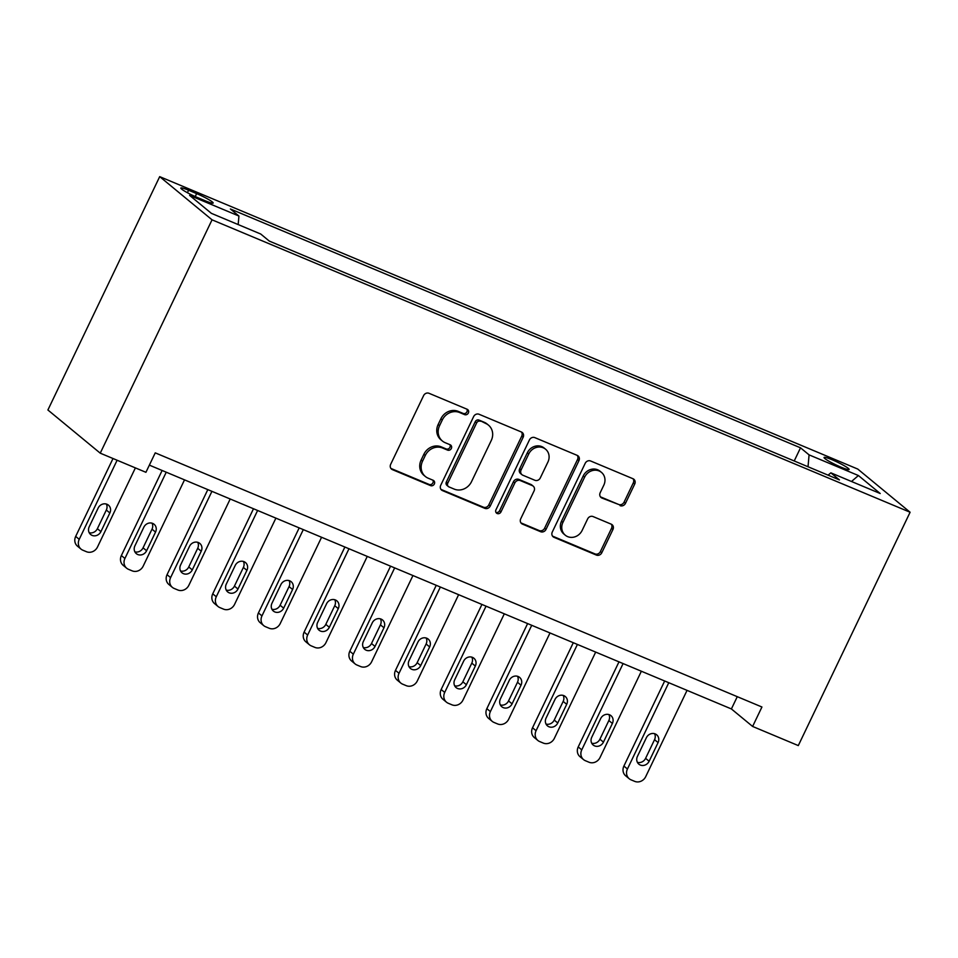 <?xml version="1.0" encoding="UTF-8"?>
<svg xmlns="http://www.w3.org/2000/svg" width="958" height="958" viewBox="0 0 958 958"><rect width="100%" height="100%" fill="white"/><g stroke="black" fill="none" stroke-linecap="round" stroke-linejoin="round"><path stroke-width="1.44" d="M468.366 412.982A2.982 2.706 129.5 0 0 467.133 409.258L429.016 393.295A4.263 3.856 129.5 0 0 423.604 395.606L390.672 464.319A4.263 3.856 129.5 0 0 392.433 469.648L430.549 485.61A2.982 2.706 129.5 0 0 433.734 480.641A2.982 2.706 129.5 0 0 433.112 480.269L428.178 478.198A13.628 12.358 129.5 0 1 425.364 476.497A13.628 12.358 129.5 0 1 422.55 461.169L425.292 455.445A13.628 12.358 129.5 0 1 442.632 448.045L447.566 450.104A2.982 2.706 129.5 0 0 450.739 445.135A2.982 2.706 129.5 0 0 450.116 444.763L445.195 442.704A13.628 12.358 129.5 0 1 442.368 440.991A13.628 12.358 129.5 0 1 439.566 425.675L442.309 419.951A13.628 12.358 129.5 0 1 459.636 412.539L464.57 414.61A2.982 2.706 129.5 0 0 468.366 412.982M442.368 440.991L440.955 439.83A13.628 12.358 129.5 0 1 438.153 424.502L440.896 418.778A13.628 12.358 129.5 0 1 458.223 411.377L463.157 413.437A2.982 2.706 129.5 0 0 466.917 409.174M390.924 468.438A4.263 3.856 129.5 0 0 391.02 468.474L429.136 484.437A2.982 2.706 129.5 0 0 432.908 480.174M425.364 476.497L423.939 475.336A13.628 12.358 129.5 0 1 421.137 460.008L423.879 454.284A13.628 12.358 129.5 0 1 441.219 446.871L446.153 448.943A2.982 2.706 129.5 0 0 449.913 444.68M832.059 459.732A13.891 1.545 25.6 0 0 824.06 457.469A13.891 1.545 25.6 0 0 841.112 467.205A13.891 1.545 25.6 0 0 849.111 469.468A13.891 1.545 25.6 0 0 832.059 459.732M620.065 505.644A4.263 3.856 129.5 0 0 625.478 503.321L634.723 484.053A4.263 3.856 129.5 0 0 632.963 478.725L590.631 460.99A4.263 3.856 129.5 0 0 585.206 463.313L552.287 532.025A4.263 3.856 129.5 0 0 554.047 537.342L596.379 555.077A4.263 3.856 129.5 0 0 601.792 552.754L612.952 529.475A4.263 3.856 129.5 0 0 611.192 524.158L593.074 516.566A4.263 3.856 129.5 0 0 587.661 518.877L582.129 530.433A11.388 10.322 129.5 0 1 565.28 535.199A11.388 10.322 129.5 0 1 562.933 522.385L584.608 477.156A11.388 10.322 129.5 0 1 601.456 472.378A11.388 10.322 129.5 0 1 603.803 485.191L600.187 492.735A4.263 3.856 129.5 0 0 601.947 498.052L618.652 504.471A4.263 3.856 129.5 0 0 624.065 502.16L633.298 482.88A4.263 3.856 129.5 0 0 633.058 478.772M212.041 219.825L100.243 453.17L145.927 472.306L155.244 452.859L761.933 707.004L752.617 726.451L798.301 745.587L910.1 512.243L212.041 219.825L159.699 176.643L857.757 469.061L910.1 512.243M523.152 437.315A4.263 3.856 129.5 0 0 521.391 431.998L479.06 414.263A4.263 3.856 129.5 0 0 473.647 416.574L440.728 485.287A4.263 3.856 129.5 0 0 442.476 490.604L484.808 508.339A4.263 3.856 129.5 0 0 490.233 506.028L523.152 437.315L521.739 436.141A4.263 3.856 129.5 0 0 521.487 432.034M534.839 437.626L577.171 455.361A4.263 3.856 129.5 0 1 578.931 460.678L546.012 529.391A4.263 3.856 129.5 0 1 540.599 531.702L522.481 524.122A4.263 3.856 129.5 0 1 520.721 518.793L534.073 490.927A4.263 3.856 129.5 0 0 532.313 485.61L520.302 480.581A4.263 3.856 129.5 0 0 514.877 482.892L500.974 511.907A2.982 2.706 129.5 0 1 496.567 513.153A2.982 2.706 129.5 0 1 495.957 509.8L529.427 439.938A4.263 3.856 129.5 0 1 534.839 437.626M197.36 197.48L205.407 200.845A13.448 1.497 25.6 0 0 213.155 203.036A13.448 1.497 25.6 0 0 196.629 193.612L188.594 190.247A13.448 1.497 25.6 0 0 180.846 188.043A13.448 1.497 25.6 0 0 197.36 197.48M794.218 460.966L800.517 447.817L230.375 208.976L238.937 216.041L189.588 195.372L211.383 213.347L260.72 234.015L269.282 241.081L839.424 479.91L830.861 472.845L828.083 475.156M800.517 447.817L809.079 454.87L858.416 475.539L880.198 493.514L830.861 472.845M100.243 453.17L47.9 409.988L159.699 176.643M149.364 465.133L731.397 708.944L752.617 726.451M737.277 696.67L731.397 708.944M238.937 216.041L238.171 224.567M808.025 466.75L809.079 454.87M858.416 475.539L851.494 481.491M440.967 489.394A4.263 3.856 129.5 0 0 441.063 489.442L483.395 507.177A4.263 3.856 129.5 0 0 488.82 504.854L521.739 436.141M480.449 421.257A2.982 2.706 129.5 0 0 476.653 422.873L447.757 483.191A2.982 2.706 129.5 0 0 448.991 486.915L454.188 489.095A13.628 12.358 129.5 0 0 471.516 481.682L491.274 440.464A13.628 12.358 129.5 0 0 488.472 425.136A13.628 12.358 129.5 0 0 485.646 423.436L479.036 420.095A2.982 2.706 129.5 0 0 475.24 421.712L476.653 422.873M448.368 486.544L446.955 485.371A2.982 2.706 129.5 0 1 446.344 482.03L475.24 421.712M488.472 425.136L487.059 423.975A13.628 12.358 129.5 0 0 484.233 422.274L485.646 423.436M479.036 420.095L484.233 422.274M520.972 522.912A4.263 3.856 129.5 0 0 521.068 522.948L539.186 530.54A4.263 3.856 129.5 0 0 544.599 528.229L577.518 459.517A4.263 3.856 129.5 0 0 577.267 455.397M533.199 486.137L531.786 484.976A4.263 3.856 129.5 0 0 530.9 484.449L518.877 479.407A4.263 3.856 129.5 0 0 513.464 481.718L499.561 510.734L500.974 511.907M495.981 512.434A2.982 2.706 129.5 0 0 499.561 510.734M547.928 462.019A11.388 10.322 129.5 0 0 545.581 449.206A11.388 10.322 129.5 0 0 528.732 453.972L521.104 469.911A4.263 3.856 129.5 0 0 522.852 475.228L534.875 480.269A4.263 3.856 129.5 0 0 540.288 477.946L547.928 462.019M545.581 449.206L544.168 448.045A11.388 10.322 129.5 0 0 527.319 452.811L528.732 453.972M521.978 474.701L520.565 473.539A4.263 3.856 129.5 0 1 519.679 468.749L527.319 452.811M600.438 496.843A4.263 3.856 129.5 0 0 600.534 496.879L618.652 504.471M601.456 472.378L600.043 471.216A11.388 10.322 129.5 0 0 583.194 475.982L584.608 477.156M565.28 535.199L563.867 534.025A11.388 10.322 129.5 0 1 561.52 521.224L583.194 475.982M552.538 536.133A4.263 3.856 129.5 0 0 552.634 536.169L594.966 553.904A4.263 3.856 129.5 0 0 600.379 551.592L611.539 528.301A4.263 3.856 129.5 0 0 611.288 524.194M113.008 458.523L75.682 536.42A8.682 7.868 -50.5 0 0 77.478 546.18L81.011 549.09A8.682 7.868 129.5 0 0 82.807 550.179L86.46 551.712A8.682 7.868 129.5 0 0 97.5 546.994L135.389 467.899M81.011 549.09A8.682 7.868 129.5 0 1 79.227 539.342L117.115 460.235M89.19 532.696A6.946 6.287 129.5 0 0 97.381 528.696L106.326 510.027A6.946 6.287 129.5 0 0 106.362 504.052M100.913 531.618L109.859 512.949A6.946 6.287 129.5 0 0 108.434 505.141A6.946 6.287 129.5 0 0 98.159 508.051L89.226 526.72A6.946 6.287 129.5 0 0 90.651 534.516A6.946 6.287 129.5 0 0 100.913 531.618L97.381 528.696M162.13 470.474L121.367 555.556A8.682 7.868 -50.5 0 0 123.163 565.316L126.695 568.238A8.682 7.868 129.5 0 0 128.492 569.315L132.144 570.848A8.682 7.868 129.5 0 0 143.185 566.13L184.523 479.85M126.695 568.238A8.682 7.868 129.5 0 1 124.911 558.478L166.249 472.198M134.874 551.832A6.946 6.287 129.5 0 0 143.065 547.832L152.011 529.163A6.946 6.287 129.5 0 0 152.047 523.188M146.598 550.754L155.543 532.085A6.946 6.287 129.5 0 0 154.118 524.277A6.946 6.287 129.5 0 0 143.844 527.187L134.91 545.856A6.946 6.287 129.5 0 0 136.335 553.664A6.946 6.287 129.5 0 0 146.598 550.754L143.065 547.832M207.814 489.61L167.051 574.692A8.682 7.868 -50.5 0 0 168.847 584.452L172.38 587.374A8.682 7.868 129.5 0 0 174.176 588.452L177.829 589.984A8.682 7.868 129.5 0 0 188.87 585.266L230.207 498.986M172.38 587.374A8.682 7.868 129.5 0 1 170.596 577.614L211.934 491.334M180.559 570.968A6.946 6.287 129.5 0 0 188.75 566.968L197.695 548.299A6.946 6.287 129.5 0 0 197.731 542.324M192.283 569.89L201.228 551.221A6.946 6.287 129.5 0 0 199.803 543.414A6.946 6.287 129.5 0 0 189.528 546.323L180.595 564.992A6.946 6.287 129.5 0 0 182.02 572.8A6.946 6.287 129.5 0 0 192.283 569.89L188.75 566.968M253.499 508.746L212.736 593.828A8.682 7.868 -50.5 0 0 214.532 603.588L218.065 606.51A8.682 7.868 129.5 0 0 219.861 607.588L223.513 609.12A8.682 7.868 129.5 0 0 234.554 604.402L275.892 518.122M218.065 606.51A8.682 7.868 129.5 0 1 216.28 596.75L257.618 510.47M226.244 590.104A6.946 6.287 129.5 0 0 234.435 586.104L243.38 567.447A6.946 6.287 129.5 0 0 243.416 561.46M237.967 589.026L246.913 570.357A6.946 6.287 129.5 0 0 245.488 562.55A6.946 6.287 129.5 0 0 235.213 565.459L226.28 584.129A6.946 6.287 129.5 0 0 227.705 591.936A6.946 6.287 129.5 0 0 237.967 589.026L234.435 586.104M299.183 527.894L258.421 612.964A8.682 7.868 -50.5 0 0 260.217 622.724L263.749 625.646A8.682 7.868 129.5 0 0 265.546 626.724L269.198 628.256A8.682 7.868 129.5 0 0 280.239 623.538L321.577 537.27M263.749 625.646A8.682 7.868 129.5 0 1 261.965 615.886L303.303 529.606M271.928 609.24A6.946 6.287 129.5 0 0 280.119 605.24L289.065 586.583A6.946 6.287 129.5 0 0 289.1 580.596M283.652 608.162L292.597 589.493A6.946 6.287 129.5 0 0 291.172 581.698A6.946 6.287 129.5 0 0 280.898 584.596L271.964 603.265A6.946 6.287 129.5 0 0 273.389 611.072A6.946 6.287 129.5 0 0 283.652 608.162L280.119 605.24M344.88 547.03L304.105 632.112A8.682 7.868 -50.5 0 0 305.901 641.86L309.434 644.782A8.682 7.868 129.5 0 0 311.23 645.86L314.883 647.392A8.682 7.868 129.5 0 0 325.924 642.674L367.261 556.406M309.434 644.782A8.682 7.868 129.5 0 1 307.65 635.022L348.987 548.742M317.613 628.376A6.946 6.287 129.5 0 0 325.804 624.388L334.749 605.719A6.946 6.287 129.5 0 0 334.785 599.744M329.336 627.298L338.282 608.629A6.946 6.287 129.5 0 0 336.857 600.834A6.946 6.287 129.5 0 0 326.582 603.732L317.649 622.401A6.946 6.287 129.5 0 0 319.074 630.208A6.946 6.287 129.5 0 0 329.336 627.298L325.804 624.388M390.565 566.166L349.79 651.248A8.682 7.868 -50.5 0 0 351.586 660.996L355.119 663.918A8.682 7.868 129.5 0 0 356.915 665.008L360.567 666.529A8.682 7.868 129.5 0 0 371.608 661.822L412.946 575.542M355.119 663.918A8.682 7.868 129.5 0 1 353.334 654.158L394.672 567.878M363.298 647.512A6.946 6.287 129.5 0 0 371.488 643.525L380.434 624.856A6.946 6.287 129.5 0 0 380.47 618.88M375.021 646.434L383.966 627.765A6.946 6.287 129.5 0 0 382.541 619.97A6.946 6.287 129.5 0 0 372.267 622.868L363.333 641.537A6.946 6.287 129.5 0 0 364.759 649.344A6.946 6.287 129.5 0 0 375.021 646.434L371.488 643.525M436.249 585.302L395.474 670.384A8.682 7.868 -50.5 0 0 397.271 680.132L400.803 683.054A8.682 7.868 129.5 0 0 402.599 684.144L406.252 685.665A8.682 7.868 129.5 0 0 417.293 680.958L458.631 594.678M400.803 683.054A8.682 7.868 129.5 0 1 399.019 673.294L440.357 587.026M408.982 666.66A6.946 6.287 129.5 0 0 417.173 662.661L426.118 643.992A6.946 6.287 129.5 0 0 426.154 638.016M420.706 665.57L429.651 646.913A6.946 6.287 129.5 0 0 428.226 639.106A6.946 6.287 129.5 0 0 417.951 642.004L409.018 660.673A6.946 6.287 129.5 0 0 410.443 668.48A6.946 6.287 129.5 0 0 420.706 665.57L417.173 662.661M481.934 604.438L441.159 689.52A8.682 7.868 -50.5 0 0 442.955 699.28L446.488 702.19A8.682 7.868 129.5 0 0 448.284 703.28L451.936 704.813A8.682 7.868 129.5 0 0 462.977 700.094L504.315 613.815M446.488 702.19A8.682 7.868 129.5 0 1 444.704 692.43L486.041 606.163M454.667 685.796A6.946 6.287 129.5 0 0 462.858 681.797L471.803 663.128A6.946 6.287 129.5 0 0 471.839 657.152M466.39 684.719L475.336 666.05A6.946 6.287 129.5 0 0 473.911 658.242A6.946 6.287 129.5 0 0 463.636 661.152L454.703 679.809A6.946 6.287 129.5 0 0 456.128 687.616A6.946 6.287 129.5 0 0 466.39 684.719L462.858 681.797M527.619 623.574L486.844 708.657A8.682 7.868 -50.5 0 0 488.64 718.416L492.173 721.326A8.682 7.868 129.5 0 0 493.969 722.416L497.621 723.949A8.682 7.868 129.5 0 0 508.662 719.23L550 632.951M492.173 721.326A8.682 7.868 129.5 0 1 490.388 711.578L531.726 625.299M500.351 704.932A6.946 6.287 129.5 0 0 508.542 700.933L517.488 682.264A6.946 6.287 129.5 0 0 517.524 676.288M512.075 703.855L521.02 685.186A6.946 6.287 129.5 0 0 519.595 677.378A6.946 6.287 129.5 0 0 509.321 680.288L500.387 698.945A6.946 6.287 129.5 0 0 501.812 706.753A6.946 6.287 129.5 0 0 512.075 703.855L508.542 700.933M573.303 642.71L532.528 727.793A8.682 7.868 -50.5 0 0 534.324 737.552L537.857 740.462A8.682 7.868 129.5 0 0 539.653 741.552L543.306 743.085A8.682 7.868 129.5 0 0 554.347 738.367L595.684 652.087M537.857 740.462A8.682 7.868 129.5 0 1 536.073 730.715L577.411 644.435M546.036 724.068A6.946 6.287 129.5 0 0 554.227 720.069L563.172 701.4A6.946 6.287 129.5 0 0 563.208 695.424M557.76 722.991L566.705 704.322A6.946 6.287 129.5 0 0 565.28 696.514A6.946 6.287 129.5 0 0 555.005 699.424L546.072 718.093A6.946 6.287 129.5 0 0 547.497 725.889A6.946 6.287 129.5 0 0 557.76 722.991L554.227 720.069M618.988 661.846L578.213 746.929A8.682 7.868 -50.5 0 0 580.009 756.688L583.542 759.598A8.682 7.868 129.5 0 0 585.338 760.688L588.99 762.221A8.682 7.868 129.5 0 0 600.031 757.503L641.369 671.223M583.542 759.598A8.682 7.868 129.5 0 1 581.757 749.851L623.095 663.571M591.721 743.204A6.946 6.287 129.5 0 0 599.912 739.205L608.857 720.536A6.946 6.287 129.5 0 0 608.893 714.56M603.444 742.127L612.39 723.458A6.946 6.287 129.5 0 0 610.965 715.65A6.946 6.287 129.5 0 0 600.69 718.56L591.757 737.229A6.946 6.287 129.5 0 0 593.182 745.025A6.946 6.287 129.5 0 0 603.444 742.127L599.912 739.205M664.672 680.982L623.898 766.065A8.682 7.868 -50.5 0 0 625.694 775.824L629.226 778.746A8.682 7.868 129.5 0 0 631.023 779.824L634.675 781.357A8.682 7.868 129.5 0 0 645.716 776.639L687.054 690.359M629.226 778.746A8.682 7.868 129.5 0 1 627.442 768.987L668.78 682.707M637.405 762.34A6.946 6.287 129.5 0 0 645.596 758.341L654.542 739.672A6.946 6.287 129.5 0 0 654.577 733.696M649.129 761.263L658.074 742.594A6.946 6.287 129.5 0 0 656.649 734.786A6.946 6.287 129.5 0 0 646.387 737.696L637.441 756.365A6.946 6.287 129.5 0 0 638.866 764.173A6.946 6.287 129.5 0 0 649.129 761.263L645.596 758.341M187.409 192.714L188.594 190.247M195.228 196.558L196.629 193.612M458.223 411.377L459.636 412.539M440.896 418.778L442.309 419.951M438.153 424.502L439.566 425.675M446.153 448.943L447.566 450.104M441.219 446.871L442.632 448.045M423.879 454.284L425.292 455.445M421.137 460.008L422.55 461.169M429.136 484.437L430.549 485.61M391.02 468.474L392.433 469.648M463.157 413.437L464.57 414.61M488.82 504.854L490.233 506.028M483.395 507.177L484.808 508.339M441.063 489.442L442.476 490.604M446.344 482.03L447.757 483.191M577.518 459.517L578.931 460.678M544.599 528.229L546.012 529.391M539.186 530.54L540.599 531.702M521.068 522.948L522.481 524.122M530.9 484.449L532.313 485.61M518.877 479.407L520.302 480.581M513.464 481.718L514.877 482.892M519.679 468.749L521.104 469.911M600.534 496.879L601.947 498.052M561.52 521.224L562.933 522.385M611.539 528.301L612.952 529.475M600.379 551.592L601.792 552.754M594.966 553.904L596.379 555.077M552.634 536.169L554.047 537.342M633.298 482.88L634.723 484.053M624.065 502.16L625.478 503.321M79.227 539.342L75.682 536.42M106.326 510.027L109.859 512.949M124.911 558.478L121.367 555.556M152.011 529.163L155.543 532.085M170.596 577.614L167.051 574.692M197.695 548.299L201.228 551.221M216.28 596.75L212.736 593.828M243.38 567.447L246.913 570.357M261.965 615.886L258.421 612.964M289.065 586.583L292.597 589.493M307.65 635.022L304.105 632.112M334.749 605.719L338.282 608.629M353.334 654.158L349.79 651.248M380.434 624.856L383.966 627.765M399.019 673.294L395.474 670.384M426.118 643.992L429.651 646.913M444.704 692.43L441.159 689.52M471.803 663.128L475.336 666.05M490.388 711.578L486.844 708.657M517.488 682.264L521.02 685.186M536.073 730.715L532.528 727.793M563.172 701.4L566.705 704.322M581.757 749.851L578.213 746.929M608.857 720.536L612.39 723.458M627.442 768.987L623.898 766.065M654.542 739.672L658.074 742.594"/></g></svg>
